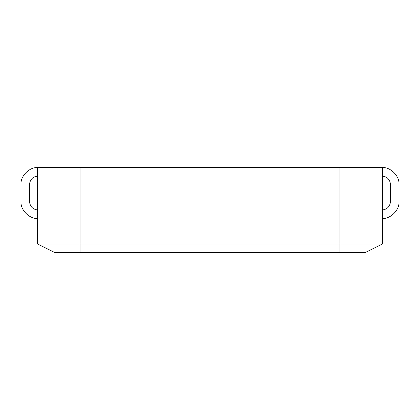 <?xml version="1.0" encoding="UTF-8"?>
<svg xmlns="http://www.w3.org/2000/svg" width="420" height="420" viewBox="0 0 420 420"><rect width="100%" height="100%" fill="white"/><g stroke="black" fill="none" stroke-linecap="round" stroke-linejoin="round"><path stroke-width="0.63" d="M37.564 243.978L37.564 167.528L382.436 167.528L382.436 243.978L382.436 167.528L80.036 167.528L80.036 243.978L339.964 243.978L339.964 167.528L339.964 243.978L382.436 243.978L365.447 252.472L54.553 252.472L37.564 243.978L80.036 243.978L80.036 167.528L37.564 167.528L37.564 243.978L54.553 252.472L80.036 252.472L80.036 243.978L37.564 243.978M365.447 252.472L382.436 243.978L339.964 243.978L339.964 252.472L365.447 252.472M339.964 252.472L339.964 243.978L80.036 243.978L80.036 252.472L339.964 252.472M37.989 167.528C29.584 166.766 20.239 176.111 21 184.517L21 201.506C20.239 209.911 29.584 219.256 37.989 218.495C29.584 219.256 20.239 209.911 21 201.506L21 184.517C20.239 176.111 29.584 166.766 37.989 167.528M382.011 218.495C390.416 219.256 399.761 209.911 399 201.506L399 184.517C399.761 176.111 390.416 166.766 382.011 167.528C390.416 166.766 399.761 176.111 399 184.517L399 201.506C399.761 209.911 390.416 219.256 382.011 218.495M382.011 176.022C387.135 176.563 389.965 179.393 390.506 184.517L390.506 201.506C389.965 206.63 387.135 209.459 382.011 210C387.135 209.459 389.965 206.63 390.506 201.506L390.506 184.517C389.965 179.393 387.135 176.563 382.011 176.022M37.989 210C32.865 209.459 30.035 206.63 29.495 201.506L29.495 184.517C30.035 179.393 32.865 176.563 37.989 176.022C32.865 176.563 30.035 179.393 29.495 184.517L29.495 201.506C30.035 206.63 32.865 209.459 37.989 210"/></g></svg>
